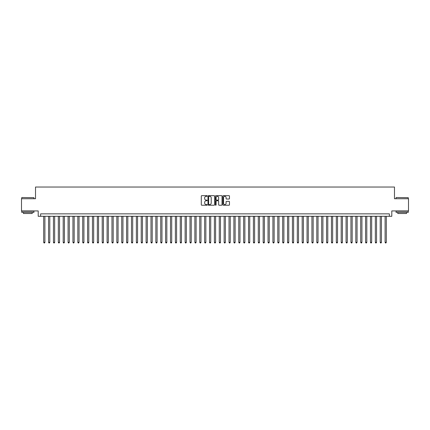 <?xml version="1.0" encoding="UTF-8"?>
<svg xmlns="http://www.w3.org/2000/svg" width="430" height="430" viewBox="0 0 430 430"><rect width="100%" height="100%" fill="white"/><g stroke="black" fill="none" stroke-linecap="round" stroke-linejoin="round"><path stroke-width="0.64" d="M207.196 195.989A0.333 0.333 0 0 0 206.862 195.655L201.777 195.655A0.478 0.478 0 0 0 201.299 196.134L201.299 204.75A0.478 0.478 0 0 0 201.777 205.228L206.862 205.228A0.333 0.333 0 0 0 207.196 204.895A0.333 0.333 0 0 0 206.862 204.556L206.201 204.556A1.532 1.532 0 0 1 204.669 203.025L204.669 202.31A1.532 1.532 0 0 1 206.201 200.778L206.862 200.778A0.333 0.333 0 0 0 207.196 200.439A0.333 0.333 0 0 0 206.862 200.106L206.201 200.106A1.532 1.532 0 0 1 204.669 198.574L204.669 197.859A1.532 1.532 0 0 1 206.201 196.327L206.862 196.327A0.333 0.333 0 0 0 207.196 195.989M228.991 199.031A0.478 0.478 0 0 0 229.47 198.552L229.47 196.134A0.478 0.478 0 0 0 228.991 195.655L223.342 195.655A0.478 0.478 0 0 0 222.864 196.134L222.864 204.75A0.478 0.478 0 0 0 223.342 205.228L228.991 205.228A0.478 0.478 0 0 0 229.47 204.75L229.47 201.831A0.478 0.478 0 0 0 228.991 201.353L226.572 201.353A0.478 0.478 0 0 0 226.094 201.831L226.094 203.277A1.279 1.279 0 0 1 224.815 204.556A1.279 1.279 0 0 1 223.535 203.277L223.535 197.606A1.279 1.279 0 0 1 224.815 196.327A1.279 1.279 0 0 1 226.094 197.606L226.094 198.552A0.478 0.478 0 0 0 226.572 199.031L228.991 199.031M389.36 216.29L391.794 216.29L391.794 210.926L408.5 210.926L408.5 198.735L394.477 198.735L394.477 187.028L35.523 187.028L35.523 198.735L21.5 198.735L21.5 210.926L38.206 210.926L38.206 216.29L389.36 216.29L389.36 213.855L40.64 213.855L40.64 216.29M214.581 196.134A0.478 0.478 0 0 0 214.102 195.655L208.453 195.655A0.478 0.478 0 0 0 207.975 196.134L207.975 204.75A0.478 0.478 0 0 0 208.453 205.228L214.102 205.228A0.478 0.478 0 0 0 214.581 204.75L214.581 196.134M215.898 195.655L221.547 195.655A0.478 0.478 0 0 1 222.025 196.134L222.025 204.75A0.478 0.478 0 0 1 221.547 205.228L219.128 205.228A0.478 0.478 0 0 1 218.65 204.75L218.65 201.256A0.478 0.478 0 0 0 218.171 200.778L216.57 200.778A0.478 0.478 0 0 0 216.091 201.256L216.091 204.895A0.333 0.333 0 0 1 215.752 205.228A0.333 0.333 0 0 1 215.419 204.895L215.419 196.134A0.478 0.478 0 0 1 215.898 195.655M208.98 196.327A0.333 0.333 0 0 0 208.647 196.66L208.647 204.223A0.333 0.333 0 0 0 208.98 204.556L209.673 204.556A1.532 1.532 0 0 0 211.205 203.025L211.205 197.859A1.532 1.532 0 0 0 209.673 196.327L208.98 196.327M218.65 197.628A1.279 1.279 0 0 0 217.37 196.349A1.279 1.279 0 0 0 216.091 197.628L216.091 199.627A0.478 0.478 0 0 0 216.57 200.106L218.171 200.106A0.478 0.478 0 0 0 218.65 199.627L218.65 197.628M43.693 216.29L43.693 242.337L44.908 242.337L44.908 216.29M44.908 242.337L44.543 242.971L44.059 242.971L43.693 242.337M21.892 197.515L33.938 197.66L21.892 197.515M27.842 212.393L21.742 212.393L21.742 211.173L33.938 211.173L33.938 212.393L27.842 212.393M32.228 212.393L32.228 213.511L23.451 213.511L23.451 212.393M396.207 197.515L408.258 197.66L396.207 197.515M402.158 212.393L396.062 212.393L396.062 211.173L408.258 211.173L408.258 212.393L402.158 212.393M406.549 212.393L406.549 213.511L397.771 213.511L397.771 212.393M48.569 216.29L48.569 242.337L49.789 242.337L49.789 216.29M49.789 242.337L49.423 242.971L48.934 242.971L48.569 242.337M53.444 216.29L53.444 242.337L54.664 242.337L54.664 216.29M54.664 242.337L54.298 242.971L53.809 242.971L53.444 242.337M58.324 216.29L58.324 242.337L59.544 242.337L59.544 216.29M59.544 242.337L59.173 242.971L58.69 242.971L58.324 242.337M63.199 216.29L63.199 242.337L64.419 242.337L64.419 216.29M64.419 242.337L64.054 242.971L63.565 242.971L63.199 242.337M68.074 216.29L68.074 242.337L69.294 242.337L69.294 216.29M69.294 242.337L68.929 242.971L68.44 242.971L68.074 242.337M72.955 216.29L72.955 242.337L74.175 242.337L74.175 216.29M74.175 242.337L73.809 242.971L73.32 242.971L72.955 242.337M77.83 216.29L77.83 242.337L79.05 242.337L79.05 216.29M79.05 242.337L78.685 242.971L78.195 242.971L77.83 242.337M82.71 216.29L82.71 242.337L83.925 242.337L83.925 216.29M83.925 242.337L83.56 242.971L83.076 242.971L82.71 242.337M87.586 216.29L87.586 242.337L88.806 242.337L88.806 216.29M88.806 242.337L88.44 242.971L87.951 242.971L87.586 242.337M92.461 216.29L92.461 242.337L93.681 242.337L93.681 216.29M93.681 242.337L93.315 242.971L92.826 242.971L92.461 242.337M97.341 216.29L97.341 242.337L98.556 242.337L98.556 216.29M98.556 242.337L98.191 242.971L97.707 242.971L97.341 242.337M102.216 216.29L102.216 242.337L103.436 242.337L103.436 216.29M103.436 242.337L103.071 242.971L102.582 242.971L102.216 242.337M107.091 216.29L107.091 242.337L108.312 242.337L108.312 216.29M108.312 242.337L107.946 242.971L107.457 242.971L107.091 242.337M111.972 216.29L111.972 242.337L113.192 242.337L113.192 216.29M113.192 242.337L112.827 242.971L112.337 242.971L111.972 242.337M116.847 216.29L116.847 242.337L118.067 242.337L118.067 216.29M118.067 242.337L117.702 242.971L117.213 242.971L116.847 242.337M121.728 216.29L121.728 242.337L122.942 242.337L122.942 216.29M122.942 242.337L122.577 242.971L122.093 242.971L121.728 242.337M126.603 216.29L126.603 242.337L127.823 242.337L127.823 216.29M127.823 242.337L127.457 242.971L126.968 242.971L126.603 242.337M131.478 216.29L131.478 242.337L132.698 242.337L132.698 216.29M132.698 242.337L132.332 242.971L131.843 242.971L131.478 242.337M136.358 216.29L136.358 242.337L137.573 242.337L137.573 216.29M137.573 242.337L137.208 242.971L136.724 242.971L136.358 242.337M141.233 216.29L141.233 242.337L142.454 242.337L142.454 216.29M142.454 242.337L142.088 242.971L141.599 242.971L141.233 242.337M146.109 216.29L146.109 242.337L147.329 242.337L147.329 216.29M147.329 242.337L146.963 242.971L146.474 242.971L146.109 242.337M150.989 216.29L150.989 242.337L152.209 242.337L152.209 216.29M152.209 242.337L151.844 242.971L151.355 242.971L150.989 242.337M155.864 216.29L155.864 242.337L157.084 242.337L157.084 216.29M157.084 242.337L156.719 242.971L156.23 242.971L155.864 242.337M160.739 216.29L160.739 242.337L161.959 242.337L161.959 216.29M161.959 242.337L161.594 242.971L161.11 242.971L160.739 242.337M165.62 216.29L165.62 242.337L166.84 242.337L166.84 216.29M166.84 242.337L166.475 242.971L165.985 242.971L165.62 242.337M170.495 216.29L170.495 242.337L171.715 242.337L171.715 216.29M171.715 242.337L171.35 242.971L170.861 242.971L170.495 242.337M175.375 216.29L175.375 242.337L176.59 242.337L176.59 216.29M176.59 242.337L176.225 242.971L175.741 242.971L175.375 242.337M180.251 216.29L180.251 242.337L181.471 242.337L181.471 216.29M181.471 242.337L181.105 242.971L180.616 242.971L180.251 242.337M185.126 216.29L185.126 242.337L186.346 242.337L186.346 216.29M186.346 242.337L185.98 242.971L185.491 242.971L185.126 242.337M190.006 216.29L190.006 242.337L191.226 242.337L191.226 216.29M191.226 242.337L190.861 242.971L190.372 242.971L190.006 242.337M194.881 216.29L194.881 242.337L196.101 242.337L196.101 216.29M196.101 242.337L195.736 242.971L195.247 242.971L194.881 242.337M199.756 216.29L199.756 242.337L200.977 242.337L200.977 216.29M200.977 242.337L200.611 242.971L200.127 242.971L199.756 242.337M204.637 216.29L204.637 242.337L205.857 242.337L205.857 216.29M205.857 242.337L205.492 242.971L205.002 242.971L204.637 242.337M209.512 216.29L209.512 242.337L210.732 242.337L210.732 216.29M210.732 242.337L210.367 242.971L209.878 242.971L209.512 242.337M214.393 216.29L214.393 242.337L215.607 242.337L215.607 216.29M215.607 242.337L215.242 242.971L214.758 242.971L214.393 242.337M219.268 216.29L219.268 242.337L220.488 242.337L220.488 216.29M220.488 242.337L220.122 242.971L219.633 242.971L219.268 242.337M224.143 216.29L224.143 242.337L225.363 242.337L225.363 216.29M225.363 242.337L224.998 242.971L224.508 242.971L224.143 242.337M229.023 216.29L229.023 242.337L230.244 242.337L230.244 216.29M230.244 242.337L229.873 242.971L229.389 242.971L229.023 242.337M233.899 216.29L233.899 242.337L235.119 242.337L235.119 216.29M235.119 242.337L234.753 242.971L234.264 242.971L233.899 242.337M238.774 216.29L238.774 242.337L239.994 242.337L239.994 216.29M239.994 242.337L239.628 242.971L239.139 242.971L238.774 242.337M243.654 216.29L243.654 242.337L244.874 242.337L244.874 216.29M244.874 242.337L244.509 242.971L244.02 242.971L243.654 242.337M248.529 216.29L248.529 242.337L249.749 242.337L249.749 216.29M249.749 242.337L249.384 242.971L248.895 242.971L248.529 242.337M253.41 216.29L253.41 242.337L254.625 242.337L254.625 216.29M254.625 242.337L254.259 242.971L253.775 242.971L253.41 242.337M258.285 216.29L258.285 242.337L259.505 242.337L259.505 216.29M259.505 242.337L259.139 242.971L258.65 242.971L258.285 242.337M263.16 216.29L263.16 242.337L264.38 242.337L264.38 216.29M264.38 242.337L264.015 242.971L263.525 242.971L263.16 242.337M268.041 216.29L268.041 242.337L269.261 242.337L269.261 216.29M269.261 242.337L268.89 242.971L268.406 242.971L268.041 242.337M272.916 216.29L272.916 242.337L274.136 242.337L274.136 216.29M274.136 242.337L273.77 242.971L273.281 242.971L272.916 242.337M277.791 216.29L277.791 242.337L279.011 242.337L279.011 216.29M279.011 242.337L278.645 242.971L278.156 242.971L277.791 242.337M282.671 216.29L282.671 242.337L283.891 242.337L283.891 216.29M283.891 242.337L283.526 242.971L283.037 242.971L282.671 242.337M287.546 216.29L287.546 242.337L288.767 242.337L288.767 216.29M288.767 242.337L288.401 242.971L287.912 242.971L287.546 242.337M292.427 216.29L292.427 242.337L293.642 242.337L293.642 216.29M293.642 242.337L293.276 242.971L292.792 242.971L292.427 242.337M297.302 216.29L297.302 242.337L298.522 242.337L298.522 216.29M298.522 242.337L298.157 242.971L297.667 242.971L297.302 242.337M302.177 216.29L302.177 242.337L303.397 242.337L303.397 216.29M303.397 242.337L303.032 242.971L302.543 242.971L302.177 242.337M307.058 216.29L307.058 242.337L308.272 242.337L308.272 216.29M308.272 242.337L307.907 242.971L307.423 242.971L307.058 242.337M311.933 216.29L311.933 242.337L313.153 242.337L313.153 216.29M313.153 242.337L312.787 242.971L312.298 242.971L311.933 242.337M316.808 216.29L316.808 242.337L318.028 242.337L318.028 216.29M318.028 242.337L317.662 242.971L317.173 242.971L316.808 242.337M321.688 216.29L321.688 242.337L322.909 242.337L322.909 216.29M322.909 242.337L322.543 242.971L322.054 242.971L321.688 242.337M326.563 216.29L326.563 242.337L327.784 242.337L327.784 216.29M327.784 242.337L327.418 242.971L326.929 242.971L326.563 242.337M331.444 216.29L331.444 242.337L332.659 242.337L332.659 216.29M332.659 242.337L332.293 242.971L331.81 242.971L331.444 242.337M336.319 216.29L336.319 242.337L337.539 242.337L337.539 216.29M337.539 242.337L337.174 242.971L336.685 242.971L336.319 242.337M341.194 216.29L341.194 242.337L342.414 242.337L342.414 216.29M342.414 242.337L342.049 242.971L341.56 242.971L341.194 242.337M346.075 216.29L346.075 242.337L347.289 242.337L347.289 216.29M347.289 242.337L346.924 242.971L346.44 242.971L346.075 242.337M350.95 216.29L350.95 242.337L352.17 242.337L352.17 216.29M352.17 242.337L351.804 242.971L351.315 242.971L350.95 242.337M355.825 216.29L355.825 242.337L357.045 242.337L357.045 216.29M357.045 242.337L356.68 242.971L356.19 242.971L355.825 242.337M360.706 216.29L360.706 242.337L361.926 242.337L361.926 216.29M361.926 242.337L361.56 242.971L361.071 242.971L360.706 242.337M365.581 216.29L365.581 242.337L366.801 242.337L366.801 216.29M366.801 242.337L366.435 242.971L365.946 242.971L365.581 242.337M370.456 216.29L370.456 242.337L371.676 242.337L371.676 216.29M371.676 242.337L371.31 242.971L370.827 242.971L370.456 242.337M375.336 216.29L375.336 242.337L376.556 242.337L376.556 216.29M376.556 242.337L376.191 242.971L375.702 242.971L375.336 242.337M380.211 216.29L380.211 242.337L381.431 242.337L381.431 216.29M381.431 242.337L381.066 242.971L380.577 242.971L380.211 242.337M385.092 216.29L385.092 242.337L386.307 242.337L386.307 216.29M386.307 242.337L385.941 242.971L385.457 242.971L385.092 242.337M21.742 198.735L21.742 197.66M33.938 198.735L33.938 197.66M396.062 198.735L396.062 197.66M408.258 198.735L408.258 197.66"/></g></svg>
